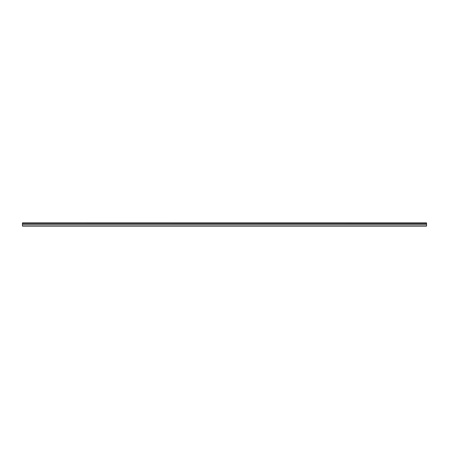 <?xml version="1.0" encoding="UTF-8"?>
<svg xmlns="http://www.w3.org/2000/svg" width="449" height="449" viewBox="0 0 449 449"><rect width="100%" height="100%" fill="white"/><g stroke="black" fill="none" stroke-linecap="round" stroke-linejoin="round"><path stroke-width="0.67" d="M22.45 223.31L22.45 222.889L426.55 222.889L426.55 223.31L22.45 223.31L426.55 223.366L426.55 224.298L22.45 224.298L22.45 226.111L426.55 226.111L426.55 224.298M22.45 223.366L22.45 224.298M22.45 225.898L426.55 225.898M426.55 223.018L22.45 223.018M22.45 224.354L426.55 224.354"/></g></svg>
